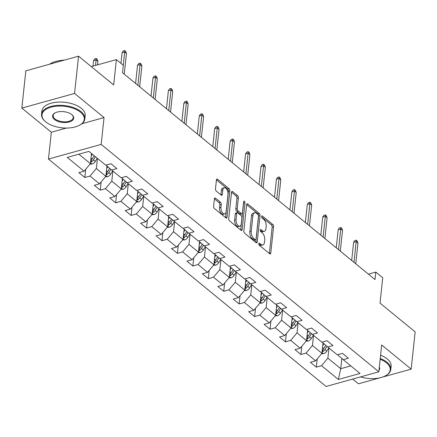 <?xml version="1.0" encoding="UTF-8"?>
<svg xmlns="http://www.w3.org/2000/svg" width="437" height="437" viewBox="0 0 437 437"><rect width="100%" height="100%" fill="white"/><g stroke="black" fill="none" stroke-linecap="round" stroke-linejoin="round"><path stroke-width="0.66" d="M258.759 243.693A1.196 0.634 74.5 0 0 259.327 245.277L269.645 253.728A1.71 0.901 74.5 0 0 270.263 253.913A1.71 0.901 74.5 0 0 270.776 253.061L273.589 226.732A1.71 0.901 74.5 0 0 272.775 224.476L262.451 216.02A1.196 0.634 74.5 0 0 262.025 215.894A1.196 0.634 74.5 0 0 261.665 216.49A1.196 0.634 74.5 0 0 262.233 218.068L263.571 219.161A5.473 2.89 74.5 0 1 266.177 226.388L265.942 228.584A5.473 2.89 74.5 0 1 264.303 231.31A5.473 2.89 74.5 0 1 262.337 230.72L260.998 229.622A1.196 0.634 74.5 0 0 260.572 229.496A1.196 0.634 74.5 0 0 260.212 230.091A1.196 0.634 74.5 0 0 260.78 231.67L262.118 232.768A5.473 2.89 74.5 0 1 264.724 239.989L264.489 242.185A5.473 2.89 74.5 0 1 262.85 244.911A5.473 2.89 74.5 0 1 260.884 244.321L259.545 243.229A1.196 0.634 74.5 0 0 259.114 243.098A1.196 0.634 74.5 0 0 258.759 243.693M215.534 198.19A1.71 0.901 74.5 0 0 214.922 198.005A1.71 0.901 74.5 0 0 214.409 198.857L213.622 206.248A1.71 0.901 74.5 0 0 214.436 208.504L225.896 217.888A1.71 0.901 74.5 0 0 226.508 218.074A1.71 0.901 74.5 0 0 227.022 217.222L229.835 190.893A1.71 0.901 74.5 0 0 229.021 188.637L217.56 179.252A1.71 0.901 74.5 0 0 216.949 179.066A1.71 0.901 74.5 0 0 216.435 179.918L215.479 188.839A1.71 0.901 74.5 0 0 216.293 191.1L221.198 195.115A1.71 0.901 74.5 0 0 221.816 195.301A1.71 0.901 74.5 0 0 222.329 194.449L222.799 190.024A4.572 2.414 74.5 0 1 224.17 187.746A4.572 2.414 74.5 0 1 226.934 189.603A4.572 2.414 74.5 0 1 227.994 194.279L226.142 211.612A4.572 2.414 74.5 0 1 224.771 213.89A4.572 2.414 74.5 0 1 222.012 212.032A4.572 2.414 74.5 0 1 220.947 207.357L221.259 204.467A1.71 0.901 74.5 0 0 220.439 202.211L215.534 198.19L214.491 198.485M382.331 377.153L411.168 369.134L415.15 331.88L380.026 303.109L382.73 277.779L375.809 272.104L375.012 279.554L122.507 72.739L123.305 65.288L116.379 59.612L91.267 66.599M81.845 123.758L104.05 117.58L74.569 93.431L78.545 56.176L113.675 84.947L116.379 59.612M104.05 117.58L101.187 144.401L378.819 371.805L326.1 386.466L48.469 159.063L101.187 144.401M411.168 369.134L381.681 344.984L378.819 371.805M243.824 230.987A1.71 0.901 74.5 0 0 244.638 233.243L256.098 242.628A1.71 0.901 74.5 0 0 256.71 242.814A1.71 0.901 74.5 0 0 257.224 241.961L260.037 215.632A1.71 0.901 74.5 0 0 259.223 213.376L247.763 203.992A1.71 0.901 74.5 0 0 247.151 203.806A1.71 0.901 74.5 0 0 246.637 204.658L243.824 230.987M240.995 230.261L229.534 220.876A1.71 0.901 74.5 0 1 228.72 218.615L231.534 192.285A1.71 0.901 74.5 0 1 232.047 191.433A1.71 0.901 74.5 0 1 232.664 191.619L237.57 195.639A1.71 0.901 74.5 0 1 238.383 197.895L237.242 208.575A1.71 0.901 74.5 0 0 238.056 210.831L241.311 213.496A1.71 0.901 74.5 0 0 241.923 213.682A1.71 0.901 74.5 0 0 242.437 212.83L243.627 201.714A1.196 0.634 74.5 0 1 243.983 201.118A1.196 0.634 74.5 0 1 244.709 201.604A1.196 0.634 74.5 0 1 244.982 202.828L242.125 229.594A1.71 0.901 74.5 0 1 241.612 230.446A1.71 0.901 74.5 0 1 240.995 230.261M74.569 93.431L21.85 108.092L25.832 70.838L78.545 56.176M352.686 379.07L358.455 383.795L379.906 377.83M84.822 177.504L90.022 176.056L99.521 183.84L94.321 185.283L100.253 190.144L105.454 188.702L114.953 196.481L109.753 197.928L115.69 202.79L120.891 201.342L130.39 209.121L125.19 210.568L131.127 215.43L136.328 213.988L145.821 221.767L140.621 223.214L146.559 228.076L151.759 226.628L161.258 234.407L156.058 235.854L161.996 240.716L167.196 239.268L176.695 247.052L171.495 248.495L177.427 253.362L182.628 251.914L192.127 259.693L186.927 261.14L192.864 266.002L198.065 264.554L207.564 272.333L202.364 273.781L208.302 278.642L213.502 277.2L223.001 284.979L217.801 286.426L223.733 291.288L228.933 289.84L238.433 297.619L233.232 299.066L239.17 303.928L244.37 302.48L253.87 310.265L248.669 311.712L254.607 316.574L259.807 315.126L269.301 322.905L264.101 324.352L270.039 329.214L275.239 327.766L284.738 335.55L279.538 336.993L285.476 341.86L290.676 340.412L300.175 348.191L294.975 349.638L300.913 354.5L306.113 353.052L315.607 360.831L310.407 362.278L316.344 367.14L321.545 365.698L338.364 379.474L360.022 373.449L343.203 359.673L348.404 358.225L342.466 353.364L337.266 354.811L327.766 347.033L332.967 345.585L327.029 340.723L321.829 342.166L312.329 334.387L317.535 332.939L311.597 328.078L306.397 329.525L296.898 321.747L302.098 320.299L296.16 315.438L290.96 316.885L281.461 309.101L286.661 307.659L280.723 302.792L275.523 304.239L266.029 296.461L271.23 295.013L265.292 290.152L260.091 291.599L250.592 283.821L255.792 282.373L249.855 277.511L244.654 278.953L235.155 271.175L240.355 269.727L234.423 264.866L229.223 266.313L219.724 258.535L224.924 257.087L218.986 252.225L213.786 253.673L204.287 245.889L209.487 244.441L203.549 239.58L198.349 241.027L188.85 233.249L194.05 231.801L188.118 226.94L182.917 228.387L173.418 220.603L178.618 219.161L172.681 214.294L167.48 215.741L157.981 207.963L163.181 206.515L157.244 201.654L152.043 203.101L142.549 195.323L147.75 193.875L141.812 189.013L136.612 190.456L127.112 182.677L132.313 181.229L126.375 176.368L121.175 177.815L111.675 170.037L116.876 168.589L110.943 163.728L105.738 165.175L88.919 151.393L67.265 157.418L84.084 171.195L78.884 172.642L84.822 177.504L85.701 169.272M106.961 165.956L105.852 176.291L96.359 168.513L97.44 158.374M106.694 164.907L106.617 165.661L111.675 170.037M96.359 168.513L90.022 176.056M105.852 176.291L99.521 183.84M122.393 178.602L121.289 188.937L111.79 181.153L112.877 171.014M122.131 177.548L122.049 178.301L127.112 182.677M111.79 181.153L105.454 188.702M121.289 188.937L114.953 196.481M137.83 191.242L136.726 201.577L127.227 193.799L128.309 183.66M137.568 190.193L137.486 190.947L142.549 195.323M127.227 193.799L120.891 201.342M136.726 201.577L130.39 209.121M153.267 203.882L152.158 214.217L142.659 206.439L143.746 196.3M152.999 202.834L152.917 203.587L157.981 207.963M142.659 206.439L136.328 213.988M152.158 214.217L145.821 221.767M168.698 216.528L167.595 226.863L158.096 219.084L159.177 208.946M168.436 215.479L168.354 216.228L173.418 220.603M158.096 219.084L151.759 226.628M167.595 226.863L161.258 234.407M184.135 229.168L183.032 239.503L173.533 231.725L174.614 221.586M183.868 228.119L183.791 228.873L188.85 233.249M173.533 231.725L167.196 239.268M183.032 239.503L176.695 247.052M199.567 241.814L198.464 252.149L188.964 244.365L190.051 234.227M199.305 240.76L199.223 241.514L204.287 245.889M188.964 244.365L182.628 251.914M198.464 252.149L192.127 259.693M215.004 254.454L213.901 264.789L204.401 257.011L205.483 246.872M214.742 253.405L214.66 254.159L219.724 258.535M204.401 257.011L198.065 264.554M213.901 264.789L207.564 272.333M230.441 267.1L229.338 277.435L219.838 269.651L220.92 259.512M230.173 266.046L230.097 266.799L235.155 271.175M219.838 269.651L213.502 277.2M229.338 277.435L223.001 284.979M245.873 279.74L244.769 290.075L235.27 282.297L236.357 272.158M245.61 278.691L245.528 279.44L250.592 283.821M235.27 282.297L228.933 289.84M244.769 290.075L238.433 297.619M261.31 292.38L260.206 302.715L250.707 294.937L251.788 284.798M261.047 291.332L260.965 292.085L266.029 296.461M250.707 294.937L244.37 302.48M260.206 302.715L253.87 310.265M276.747 305.026L275.638 315.361L266.144 307.582L267.226 297.444M276.479 303.977L276.403 304.726L281.461 309.101M266.144 307.582L259.807 315.126M275.638 315.361L269.301 322.905M292.178 317.666L291.075 328.001L281.575 320.223L282.663 310.084M291.916 316.617L291.834 317.371L296.898 321.747M281.575 320.223L275.239 327.766M291.075 328.001L284.738 335.55M307.615 330.312L306.512 340.647L297.013 332.863L298.094 322.724M307.353 329.258L307.271 330.011L312.329 334.387M297.013 332.863L290.676 340.412M306.512 340.647L300.175 348.191M323.047 342.952L321.943 353.287L312.444 345.509L313.531 335.37M322.785 341.903L322.703 342.657L327.766 347.033M312.444 345.509L306.113 353.052M321.943 353.287L315.607 360.831M341.832 358.493L340.745 368.686L327.881 358.149L328.963 348.01M338.222 354.544L338.14 355.297L343.203 359.673M327.881 358.149L321.545 365.698M350.791 365.889L340.745 368.686L338.364 379.474M21.85 108.092L51.337 132.242L48.469 159.063M375.809 272.104L368.424 274.157M78.873 154.19L90.421 163.651L91.502 153.513M90.421 163.651L84.084 171.195M317.224 358.908L316.344 367.14M301.792 346.268L300.913 354.5M286.355 333.622L285.476 341.86M270.918 320.982L270.039 329.214M255.487 308.336L254.607 316.574M240.05 295.696L239.17 303.928M224.613 283.056L223.733 291.288M209.181 270.41L208.302 278.642M193.744 257.77L192.864 266.002M178.312 245.124L177.427 253.362M162.875 232.484L161.996 240.716M147.438 219.844L146.559 228.076M132.007 207.198L131.127 215.43M116.57 194.558L115.69 202.79M101.133 181.912L100.253 190.144M51.337 132.242L66.397 128.052M258.77 244.157L259.458 244.715A5.473 2.89 74.5 0 0 261.424 245.31L262.85 244.911M264.303 231.31L262.877 231.703A5.473 2.89 74.5 0 1 260.911 231.113L260.223 230.55M269.345 253.482A1.71 0.901 74.5 0 0 269.35 253.455L272.164 227.125A1.71 0.901 74.5 0 0 271.35 224.869L261.681 216.949M257.224 241.961L255.803 242.36A1.71 0.901 74.5 0 0 255.803 242.36L258.617 216.031A1.71 0.901 74.5 0 0 257.797 213.775L246.637 204.631M255.246 239.705A1.196 0.634 74.5 0 0 255.678 239.837A1.196 0.634 74.5 0 0 256.038 239.241L258.507 216.129A1.196 0.634 74.5 0 0 257.939 214.551L256.53 213.398A5.473 2.89 74.5 0 0 254.563 212.803A5.473 2.89 74.5 0 0 252.919 215.528L251.231 231.326A5.473 2.89 74.5 0 0 253.842 238.553L255.246 239.705L253.826 240.104A1.196 0.634 74.5 0 0 254.252 240.235L255.678 239.837M254.563 212.803L253.138 213.201A5.473 2.89 74.5 0 0 251.499 215.927L252.919 215.528M253.826 240.104L252.417 238.952A5.473 2.89 74.5 0 1 249.811 231.725L251.499 215.927M231.539 192.264L236.144 196.033L237.57 195.639M241.923 213.682L240.497 214.075A1.71 0.901 74.5 0 1 239.886 213.89L236.63 211.229A1.71 0.901 74.5 0 1 235.816 208.968L236.958 198.294A1.71 0.901 74.5 0 0 236.144 196.033M240.694 230.015A1.71 0.901 74.5 0 0 240.7 229.988L243.562 203.221A1.196 0.634 74.5 0 0 243.524 202.642M236.056 219.653A4.572 2.414 74.5 0 0 237.122 224.328A4.572 2.414 74.5 0 0 239.88 226.186A4.572 2.414 74.5 0 0 241.251 223.908L241.907 217.801A1.71 0.901 74.5 0 0 241.093 215.545L237.837 212.879A1.71 0.901 74.5 0 0 237.22 212.693A1.71 0.901 74.5 0 0 236.712 213.546L236.056 219.653L234.631 220.051A4.572 2.414 74.5 0 0 235.696 224.727A4.572 2.414 74.5 0 0 238.455 226.585L239.88 226.186M237.22 212.693L235.8 213.092A1.71 0.901 74.5 0 0 235.286 213.944L236.712 213.546M234.631 220.051L235.286 213.944M224.771 213.89L223.345 214.288A4.572 2.414 74.5 0 1 220.587 212.431A4.572 2.414 74.5 0 1 219.521 207.75L219.833 204.866A1.71 0.901 74.5 0 0 219.019 202.604L214.414 198.835M224.17 187.746L222.75 188.139A4.572 2.414 74.5 0 0 221.373 190.417L222.799 190.024M220.898 194.869A1.71 0.901 74.5 0 0 220.903 194.842L221.373 190.417M225.596 217.642A1.71 0.901 74.5 0 0 225.596 217.621L228.409 191.291A1.71 0.901 74.5 0 0 227.595 189.035L216.435 179.891M321.583 353.719L323.533 353.73A4.616 3.135 -50.7 0 0 326.805 351.086L328.81 347.885M322.768 345.58L323.932 343.717M322.096 351.883L322.741 351.709A4.616 3.135 -50.7 0 0 324.926 349.545L326.947 346.317M325.778 345.312L323.741 348.573A4.616 3.135 129.3 0 1 322.271 350.234M353.97 262.32L356.182 241.628L353.62 242.338L354.789 240.569L356.215 240.17L356.182 241.628L357.963 243.087L355.751 263.784M353.62 242.338L351.681 260.447M356.215 240.17L357.204 240.984L357.963 243.087M360.509 376.896A21.249 10.832 -173.9 0 0 385.418 375.831A21.249 10.832 -173.9 0 0 386.461 362.792A21.249 10.832 -173.9 0 0 380.163 359.236M380.239 358.487A21.774 11.1 6.1 0 1 386.936 362.229A21.774 11.1 6.1 0 1 390.776 369.494A21.774 11.1 6.1 0 1 385.866 375.585L385.418 375.831M380.589 355.21A21.774 11.1 6.1 0 1 387.286 358.952A21.774 11.1 6.1 0 1 391.126 366.217L390.776 369.494M379.321 367.08A10.625 5.419 6.1 0 1 378.977 370.33M45.765 121.879A21.249 10.832 -173.9 0 0 79.485 125.25A21.249 10.832 -173.9 0 0 80.528 112.211A21.249 10.832 -173.9 0 0 51.315 107.092A21.249 10.832 -173.9 0 0 45.443 121.612A21.249 10.832 -173.9 0 0 45.765 121.879M45.443 121.612L45.055 121.273A21.774 11.1 6.1 0 1 41.542 114.286A21.774 11.1 6.1 0 1 57.28 105.41A21.774 11.1 6.1 0 1 81.003 111.648A21.774 11.1 6.1 0 1 84.844 118.913A21.774 11.1 6.1 0 1 79.938 125.004L79.485 125.25M54.456 119.465A10.625 5.419 6.1 0 1 54.975 112.948A10.625 5.419 6.1 0 1 71.837 114.631A10.625 5.419 6.1 0 1 72.001 114.767A10.625 5.419 6.1 0 1 69.062 122.021A10.625 5.419 6.1 0 1 54.456 119.465M55.209 112.822A10.106 5.151 -173.9 0 0 53.15 115.526A10.106 5.151 -173.9 0 0 54.931 118.897A10.106 5.151 -173.9 0 0 65.938 121.792A10.106 5.151 -173.9 0 0 73.241 117.673A10.106 5.151 -173.9 0 0 71.799 114.598M41.542 114.286L41.892 111.009A21.774 11.1 6.1 0 1 57.629 102.132A21.774 11.1 6.1 0 1 81.353 108.371A21.774 11.1 6.1 0 1 85.193 115.636L84.844 118.913M61.18 60.481A15.677 7.992 6.1 0 1 64.468 60.093M49.654 64.212A21.774 11.1 6.1 0 1 63.584 60.339M306.146 341.079L308.096 341.084A4.616 3.135 -50.7 0 0 311.373 338.446L313.373 335.239M307.331 332.939L308.5 331.077M306.659 339.238L307.304 339.063A4.616 3.135 -50.7 0 0 309.494 336.905L311.51 333.677M310.346 332.672L308.303 335.933A4.616 3.135 129.3 0 1 306.834 337.593M290.714 328.433L292.659 328.444A4.616 3.135 -50.7 0 0 295.936 325.8L297.941 322.599M291.9 320.294L293.063 318.431M291.228 326.597L291.867 326.423A4.616 3.135 -50.7 0 0 294.057 324.265L296.073 321.037M294.909 320.026L292.872 323.293A4.616 3.135 129.3 0 1 291.403 324.948M338.538 249.68L340.751 228.983L338.183 229.698L339.358 227.923L340.784 227.53L340.751 228.983L342.532 230.441L340.319 251.138M338.183 229.698L336.25 247.806M340.784 227.53L341.772 228.338L342.532 230.441M323.101 237.04L325.314 216.342L322.746 217.052L323.921 215.283L325.347 214.889L325.314 216.342L327.094 217.801L324.882 238.498M322.746 217.052L320.813 235.166M325.347 214.889L326.335 215.698L327.094 217.801M275.277 315.793L277.227 315.798A4.616 3.135 -50.7 0 0 280.499 313.16L282.504 309.959M276.463 307.653L277.626 305.791M275.791 313.952L276.435 313.777A4.616 3.135 -50.7 0 0 278.62 311.619L280.641 308.391M279.472 307.386L277.435 310.647A4.616 3.135 129.3 0 1 275.966 312.308M259.84 303.147L261.79 303.158A4.616 3.135 -50.7 0 0 265.068 300.519L267.067 297.313M261.031 295.013L262.195 293.145M260.354 301.312L260.998 301.137A4.616 3.135 -50.7 0 0 263.189 298.979L265.204 295.751M264.041 294.74L261.998 298.007A4.616 3.135 129.3 0 1 260.534 299.667M244.409 290.507L246.353 290.512A4.616 3.135 -50.7 0 0 249.631 287.874L251.636 284.673M245.594 282.368L246.758 280.505M244.922 288.671L245.561 288.496A4.616 3.135 -50.7 0 0 247.752 286.333L249.767 283.105M248.604 282.1L246.566 285.361A4.616 3.135 129.3 0 1 245.097 287.022M307.664 224.394L309.877 203.697L307.315 204.412L308.484 202.642L309.909 202.244L309.877 203.697L311.657 205.155L309.445 225.853M307.315 204.412L305.376 222.52M309.909 202.244L310.898 203.052L311.657 205.155M292.233 211.754L294.445 191.056L291.878 191.772L293.052 189.997L294.478 189.603L294.445 191.056L296.226 192.515L294.014 213.212M291.878 191.772L289.944 209.88M294.478 189.603L295.467 190.412L296.226 192.515M276.796 199.108L279.008 178.416L276.441 179.126L277.615 177.356L279.041 176.958L279.008 178.416L280.789 179.875L278.577 200.567M276.441 179.126L274.507 197.234M279.041 176.958L280.03 177.772L280.789 179.875M261.359 186.468L263.571 165.77L261.009 166.486L262.184 164.711L263.604 164.317L263.571 165.77L265.352 167.229L263.14 187.926M261.009 166.486L259.075 184.594M263.604 164.317L264.598 165.126L265.352 167.229M245.927 173.828L248.14 153.13L245.572 153.84L246.747 152.071L248.172 151.672L248.14 153.13L249.92 154.589L247.708 175.286M245.572 153.84L243.638 171.949M248.172 151.672L249.161 152.486L249.92 154.589M230.49 161.182L232.703 140.485L230.141 141.2L231.31 139.43L232.735 139.032L232.703 140.485L234.483 141.943L232.271 162.64M230.141 141.2L228.201 159.308M232.735 139.032L233.724 139.84L234.483 141.943M215.059 148.542L217.265 127.844L214.704 128.554L215.878 126.785L217.298 126.391L217.265 127.844L219.046 129.303L216.839 150M214.704 128.554L212.77 146.668M217.298 126.391L218.292 127.2L219.046 129.303M199.622 135.896L201.834 115.199L199.267 115.914L200.441 114.144L201.867 113.746L201.834 115.199L203.615 116.657L201.402 137.355M199.267 115.914L197.333 134.022M201.867 113.746L202.855 114.554L203.615 116.657M184.185 123.256L186.397 102.558L183.835 103.274L185.004 101.499L186.43 101.105L186.397 102.558L188.178 104.017L185.965 124.714M183.835 103.274L181.896 121.382M186.43 101.105L187.418 101.914L188.178 104.017M168.753 110.61L170.965 89.918L168.398 90.628L169.572 88.858L170.998 88.46L170.965 89.918L172.746 91.377L170.534 112.069M168.398 90.628L166.464 108.737M170.998 88.46L171.987 89.274L172.746 91.377M153.316 97.97L155.528 77.273L152.961 77.988L154.135 76.213L155.561 75.82L155.528 77.273L157.309 78.731L155.097 99.428M152.961 77.988L151.027 96.096M155.561 75.82L156.55 76.628L157.309 78.731M137.879 85.33L140.091 64.632L137.529 65.342L138.698 63.573L140.124 63.174L140.091 64.632L141.872 66.091L139.66 86.788M137.529 65.342L135.596 83.451M140.124 63.174L141.113 63.988L141.872 66.091M228.972 277.866L230.922 277.872A4.616 3.135 -50.7 0 0 234.199 275.234L236.198 272.027M230.157 269.727L231.326 267.865M229.485 276.026L230.13 275.851A4.616 3.135 -50.7 0 0 232.315 273.693L234.336 270.465M233.167 269.46L231.129 272.721A4.616 3.135 129.3 0 1 229.66 274.381M213.54 265.221L215.485 265.232A4.616 3.135 -50.7 0 0 218.762 262.588L220.761 259.387M214.725 257.082L215.889 255.219M214.048 263.385L214.693 263.211A4.616 3.135 -50.7 0 0 216.883 261.047L218.899 257.825M217.735 256.814L215.692 260.075A4.616 3.135 129.3 0 1 214.228 261.736M198.103 252.581L200.053 252.586A4.616 3.135 -50.7 0 0 203.325 249.948L205.33 246.747M199.288 244.441L200.452 242.579M198.617 250.74L199.261 250.565A4.616 3.135 -50.7 0 0 201.446 248.407L203.462 245.179M202.298 244.174L200.261 247.435A4.616 3.135 129.3 0 1 198.791 249.095M182.666 239.935L184.616 239.946A4.616 3.135 -50.7 0 0 187.894 237.302L189.893 234.101M183.851 231.796L185.02 229.933M183.179 238.099L183.824 237.925A4.616 3.135 -50.7 0 0 186.009 235.767L188.03 232.539M186.867 231.528L184.824 234.795A4.616 3.135 129.3 0 1 183.354 236.45M167.234 227.295L169.179 227.3A4.616 3.135 -50.7 0 0 172.457 224.662L174.461 221.461M168.42 219.155L169.583 217.293M167.742 225.454L168.387 225.279A4.616 3.135 -50.7 0 0 170.577 223.121L172.593 219.893M171.43 218.888L169.392 222.149A4.616 3.135 129.3 0 1 167.923 223.81M151.797 214.649L153.748 214.66A4.616 3.135 -50.7 0 0 157.02 212.021L159.024 208.815M152.983 206.515L154.146 204.647M152.311 212.814L152.955 212.639A4.616 3.135 -50.7 0 0 155.14 210.481L157.162 207.253M155.993 206.242L153.955 209.509A4.616 3.135 129.3 0 1 152.486 211.169M136.36 202.009L138.31 202.02A4.616 3.135 -50.7 0 0 141.588 199.376L143.587 196.175M137.546 193.87L138.715 192.007M136.874 200.173L137.518 199.999A4.616 3.135 -50.7 0 0 139.709 197.835L141.725 194.607M140.561 193.602L138.518 196.863A4.616 3.135 129.3 0 1 137.049 198.524M120.929 189.368L122.873 189.374A4.616 3.135 -50.7 0 0 126.151 186.736L128.156 183.529M122.114 181.229L123.278 179.367M121.442 187.528L122.081 187.353A4.616 3.135 -50.7 0 0 124.272 185.195L126.288 181.967M125.124 180.962L123.087 184.223A4.616 3.135 129.3 0 1 121.617 185.883M105.492 176.723L107.442 176.734A4.616 3.135 -50.7 0 0 110.714 174.09L112.719 170.889M106.677 168.584L107.846 166.721M106.005 174.887L106.65 174.713A4.616 3.135 -50.7 0 0 108.835 172.549L110.856 169.327M109.687 168.316L107.649 171.577A4.616 3.135 129.3 0 1 106.18 173.238M90.06 164.083L92.005 164.088A4.616 3.135 -50.7 0 0 95.282 161.45L97.282 158.249M91.246 155.943L92.338 154.195M90.568 162.242L91.213 162.067A4.616 3.135 -50.7 0 0 93.403 159.909L95.403 156.708M94.217 155.736L92.212 158.937A4.616 3.135 129.3 0 1 90.749 160.597M93.6 60.628L94.769 58.853L96.195 58.46L97.183 59.268L97.943 61.371L96.162 59.913L93.6 60.628L93.01 66.113M96.195 58.46L95.577 65.397M97.943 61.371L97.571 64.845M123.245 65.233L124.66 51.987L122.092 52.702L123.267 50.932L124.692 50.534L124.66 51.987L126.44 53.445L124.228 74.143M122.092 52.702L120.956 63.36M124.692 50.534L125.681 51.342L126.44 53.445M259.458 244.715L260.884 244.321M260.266 229.829L260.998 229.622M260.911 231.113L262.337 230.72M261.725 216.228L262.451 216.02M271.35 224.869L272.775 224.476M272.164 227.125L273.589 226.732M269.35 253.455L270.776 253.061M258.813 243.431L259.545 243.229M246.719 204.281L247.763 203.992M257.797 213.775L259.223 213.376M258.617 216.031L260.037 215.632M249.811 231.725L251.231 231.326M252.417 238.952L253.842 238.553M231.615 191.909L232.664 191.619M236.958 198.294L238.383 197.895M235.816 208.968L237.242 208.575M236.63 211.229L238.056 210.831M239.886 213.89L241.311 213.496M243.562 203.221L244.982 202.828M240.7 229.988L242.125 229.594M219.019 202.604L220.439 202.211M219.833 204.866L221.259 204.467M219.521 207.75L220.947 207.357M220.903 194.842L222.329 194.449M216.517 179.541L217.56 179.252M227.595 189.035L229.021 188.637M228.409 191.291L229.835 190.893M225.596 217.621L227.022 217.222M322.02 352.572L323.435 353.73M324.926 349.545L326.805 351.086M322.555 347.601L323.741 348.573M322.965 349.584L322.741 351.709M306.588 339.926L307.998 341.084M309.494 336.905L311.373 338.446M307.118 334.961L308.303 335.933M307.533 336.943L307.304 339.063M291.151 327.286L292.566 328.444M294.057 324.265L295.936 325.8M291.681 322.32L292.872 323.293M292.096 324.303L291.867 326.423M275.714 314.645L277.129 315.798M278.62 311.619L280.499 313.16M276.25 309.675L277.435 310.647M276.659 311.657L276.435 313.777M260.283 302L261.692 303.158M263.189 298.979L265.068 300.519M260.813 297.034L261.998 298.007M261.228 299.017L260.998 301.137M244.846 289.36L246.26 290.518M247.752 286.333L249.631 287.874M245.375 284.389L246.566 285.361M245.791 286.372L245.561 288.496M229.414 276.714L230.823 277.872M232.315 273.693L234.199 275.234M229.944 271.748L231.129 272.721M230.354 273.731L230.13 275.851M213.977 264.074L215.392 265.232M216.883 261.047L218.762 262.588M214.507 259.103L215.692 260.075M214.922 261.086L214.693 263.211M198.54 251.428L199.955 252.586M201.446 248.407L203.325 249.948M199.07 246.463L200.261 247.435M199.485 248.445L199.261 250.565M183.108 238.788L184.518 239.946M186.009 235.767L187.894 237.302M183.638 233.822L184.824 234.795M184.048 235.805L183.824 237.925M167.671 226.148L169.086 227.3M170.577 223.121L172.457 224.662M168.201 221.177L169.392 222.149M168.616 223.16L168.387 225.279M152.234 213.502L153.649 214.66M155.14 210.481L157.02 212.021M152.77 208.536L153.955 209.509M153.179 210.519L152.955 212.639M136.803 200.862L138.212 202.02M139.709 197.835L141.588 199.376M137.333 195.891L138.518 196.863M137.748 197.874L137.518 199.999M121.366 188.216L122.781 189.374M124.272 185.195L126.151 186.736M121.896 183.25L123.087 184.223M122.311 185.233L122.081 187.353M105.929 175.576L107.344 176.734M108.835 172.549L110.714 174.09M106.464 170.605L107.649 171.577M106.874 172.588L106.65 174.713M90.497 162.93L91.912 164.088M93.403 159.909L95.282 161.45M91.027 157.965L92.212 158.937M91.442 159.947L91.213 162.067"/></g></svg>
